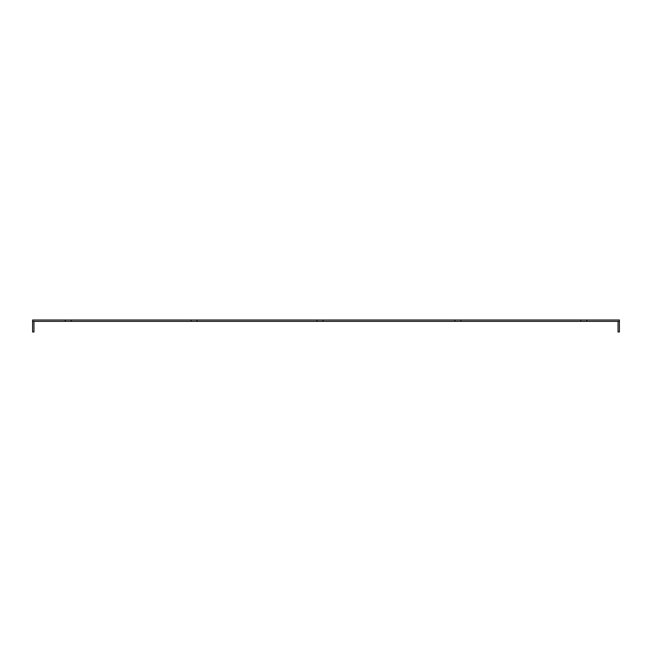 <?xml version="1.0" encoding="UTF-8"?>
<svg xmlns="http://www.w3.org/2000/svg" width="652" height="652" viewBox="0 0 652 652"><rect width="100%" height="100%" fill="white"/><g stroke="black" fill="none" stroke-linecap="round" stroke-linejoin="round"><path stroke-width="0.98" d="M71.19 320.002L71.19 321.371L32.6 321.371L32.6 320.002L619.4 320.002L619.4 321.371L580.81 321.371L580.81 320.002M323.001 320.002L323.001 321.371L317.011 321.371L317.011 320.002M197.091 320.002L197.091 321.371L317.011 321.371M197.091 321.371L191.101 321.371L191.101 320.002M71.19 321.371L191.101 321.371M65.192 321.371L65.192 320.002M34.662 321.371A0.693 0.693 0 0 0 33.969 322.064L33.969 331.998L32.6 331.998L32.6 322.064A2.062 2.062 0 0 1 32.722 321.371M619.278 321.371A2.062 2.062 0 0 1 619.4 322.064L619.4 331.998L618.031 331.998L618.031 322.064A0.693 0.693 0 0 0 617.338 321.371M586.808 320.002L586.808 321.371M460.899 320.002L460.899 321.371L580.81 321.371M460.899 321.371L454.909 321.371L454.909 320.002M323.001 321.371L454.909 321.371"/></g></svg>
